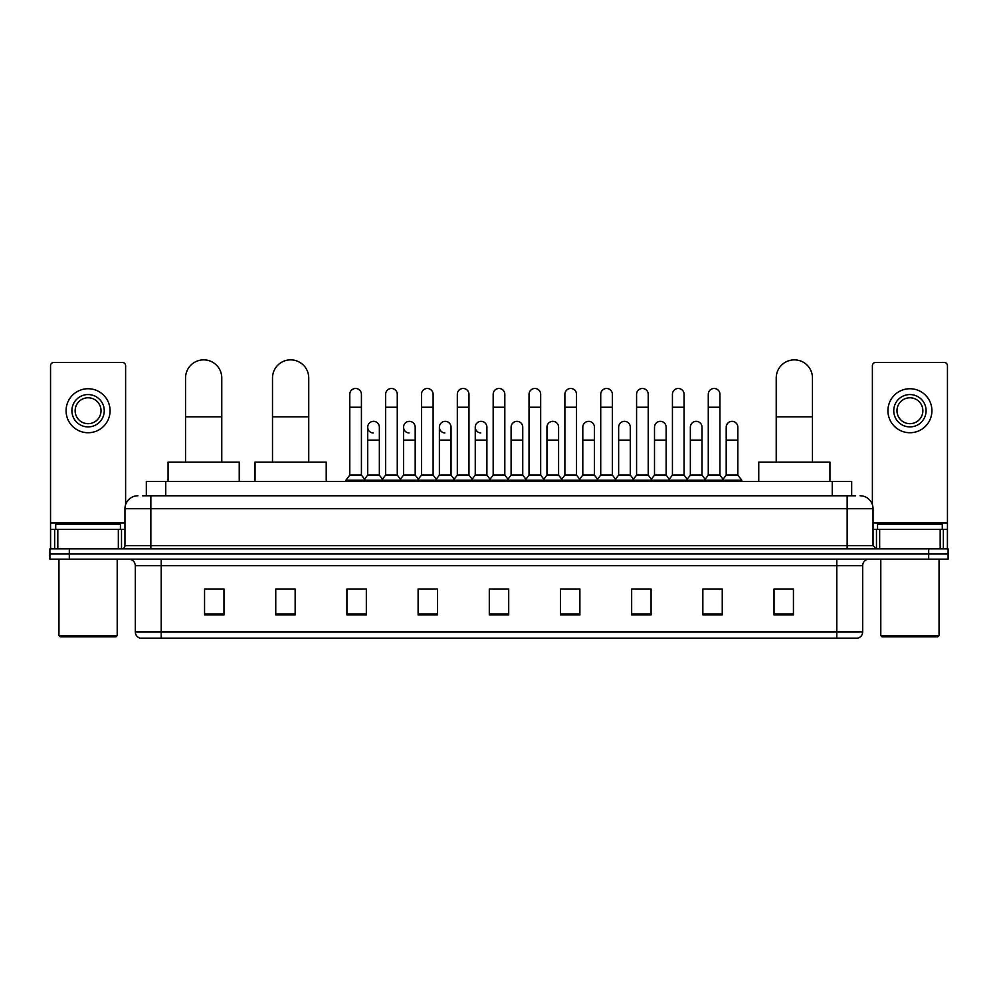 <?xml version="1.0" encoding="UTF-8"?>
<svg xmlns="http://www.w3.org/2000/svg" width="998" height="998" viewBox="0 0 998 998"><rect width="100%" height="100%" fill="white"/><g stroke="black" fill="none" stroke-linecap="round" stroke-linejoin="round"><path stroke-width="1.5" d="M146.332 495.769L146.332 481.523L851.668 481.523L851.668 495.769M142.739 495.769L855.56 495.769M142.44 495.769L150.848 495.769L150.848 508.706L124.962 508.706L124.962 545.594A3.231 3.231 0 0 1 121.731 548.825M137.911 495.769A12.937 12.937 0 0 0 124.962 508.706M860.089 495.769A12.937 12.937 0 0 1 873.038 508.706L873.038 545.594L876.269 548.825M69.311 548.825L49.9 548.825L49.9 554.002L69.311 554.002L49.9 554.002L49.9 559.179L69.311 559.179L69.311 554.002L928.689 554.002L69.311 554.002L69.311 548.825L928.689 548.825L928.689 554.002L948.1 554.002L928.689 554.002L928.689 559.179L69.311 559.179M928.689 559.179L948.1 559.179L948.1 548.825L928.689 548.825M862.684 631.921C862.497 635.015 860.95 637.086 858.018 638.134L836.798 638.134L836.798 631.921L862.684 631.921L862.684 565.654A6.475 6.475 0 0 1 869.146 559.179M836.798 638.134L139.982 638.134A6.475 6.475 0 0 1 135.316 631.921L135.316 565.654C134.942 561.724 132.784 559.566 128.854 559.179M793.435 614.893L793.435 589.02L774.024 589.02L774.024 614.893L793.435 614.893M722.253 614.893L722.253 589.02L702.841 589.02L702.841 614.893L722.253 614.893M651.07 614.893L651.07 589.02L631.659 589.02L631.659 614.893L651.07 614.893M579.888 614.893L579.888 589.02L560.477 589.02L560.477 614.893L579.888 614.893M223.976 614.893L223.976 589.02L204.565 589.02L204.565 614.893L223.976 614.893M295.159 614.893L295.159 589.02L275.747 589.02L275.747 614.893L295.159 614.893M366.341 614.893L366.341 589.02L346.93 589.02L346.93 614.893L366.341 614.893M437.523 614.893L437.523 589.02L418.112 589.02L418.112 614.893L437.523 614.893M508.706 614.893L508.706 589.02L489.294 589.02L489.294 614.893L508.706 614.893M635.926 589.144L648.875 589.144M707.632 589.144L720.568 589.144M420.832 589.144L433.768 589.144M349.125 589.144L362.074 589.144M564.232 589.144L577.168 589.144M492.525 589.144L505.475 589.144M295.159 589.144L275.747 589.144M223.976 589.144L204.565 589.144M793.435 589.144L774.024 589.144M118.338 548.825L118.338 529.414L57.822 529.414L57.822 548.825M125.611 504.664L125.611 365.692A3.231 3.231 0 0 0 122.38 362.461L53.78 362.461A3.231 3.231 0 0 0 50.549 365.692L50.549 529.414L57.822 529.414M118.338 529.414L124.962 529.414M50.549 548.825L50.549 529.414M88.086 394.559A16.18 16.18 0 0 0 71.906 410.727A16.18 16.18 0 0 0 88.086 426.907A16.18 16.18 0 0 0 104.254 410.727A16.18 16.18 0 0 0 88.086 394.559M88.086 397.79A12.937 12.937 0 0 0 75.137 410.727A12.937 12.937 0 0 0 88.086 423.676A12.937 12.937 0 0 0 101.023 410.727A12.937 12.937 0 0 0 88.086 397.79M88.086 432.733A22.006 22.006 0 0 0 110.079 410.727A22.006 22.006 0 0 0 88.086 388.733A22.006 22.006 0 0 0 66.08 410.727A22.006 22.006 0 0 0 88.086 432.733M115.905 636.836L60.254 636.836L58.957 635.539L117.203 635.539L115.905 636.836M58.957 559.179L58.957 635.539M117.203 559.179L117.203 635.539M120.434 529.414L120.434 524.237L55.726 524.237L55.726 529.414M185.541 462.111L185.541 377.993A18.114 18.114 0 0 1 203.654 359.866A18.114 18.114 0 0 1 221.781 377.993A18.114 18.114 0 0 0 203.654 359.866M221.781 462.111L221.781 377.993M239.246 481.523L239.246 462.111L168.063 462.111L168.063 481.523M272.504 462.111L272.504 377.993A18.114 18.114 0 0 1 290.63 359.866A18.114 18.114 0 0 1 308.744 377.993A18.114 18.114 0 0 0 290.63 359.866M308.744 462.111L308.744 377.993M326.221 481.523L326.221 462.111L255.039 462.111L255.039 481.523M776.219 462.111L776.219 377.993A18.114 18.114 0 0 1 794.346 359.866A18.114 18.114 0 0 1 812.459 377.993A18.114 18.114 0 0 0 794.346 359.866M812.459 462.111L812.459 377.993M829.937 481.523L829.937 462.111L758.754 462.111L758.754 481.523M349.774 407.234L361.426 407.234L361.426 475.06L349.774 475.06L349.774 394.297A5.826 5.826 0 0 1 355.962 388.484A5.826 5.826 0 0 1 361.426 394.297A5.826 5.826 0 0 0 355.962 388.484M349.774 475.06L345.894 480.238L345.894 481.523M361.426 475.06L365.305 480.238L345.894 480.238M385.627 475.06L385.627 407.234L397.279 407.234L397.279 475.06L385.627 475.06L381.747 480.238L365.305 480.238L365.305 481.523M385.627 407.234L385.627 394.297A5.826 5.826 0 0 1 391.815 388.484A5.826 5.826 0 0 1 397.279 394.297A5.826 5.826 0 0 0 391.815 388.484M397.279 475.06L401.159 480.238L381.747 480.238L381.747 481.523M421.48 475.06L421.48 407.234L433.12 407.234L433.12 475.06L421.48 475.06L417.588 480.238L401.159 480.238L401.159 481.523M421.48 407.234L421.48 394.297A5.826 5.826 0 0 1 427.668 388.484A5.826 5.826 0 0 1 433.12 394.297A5.826 5.826 0 0 0 427.668 388.484M433.12 475.06L437.012 480.238L417.588 480.238L417.588 481.523M457.321 475.06L457.321 407.234L468.973 407.234L468.973 475.06L457.321 475.06L453.441 480.238L437.012 480.238L437.012 481.523M457.321 407.234L457.321 394.297A5.826 5.826 0 0 1 463.521 388.484A5.826 5.826 0 0 1 468.973 394.297A5.826 5.826 0 0 0 463.521 388.484M468.973 475.06L472.852 480.238L453.441 480.238L453.441 481.523M493.174 475.06L493.174 407.234L504.826 407.234L504.826 475.06L493.174 475.06L489.294 480.238L472.852 480.238L472.852 481.523M493.174 407.234L493.174 394.297A5.826 5.826 0 0 1 499.362 388.484A5.826 5.826 0 0 1 504.826 394.297A5.826 5.826 0 0 0 499.362 388.484M504.826 475.06L508.706 480.238L489.294 480.238L489.294 481.523M529.027 475.06L529.027 407.234L540.679 407.234L540.679 475.06L529.027 475.06L525.148 480.238L508.706 480.238L508.706 481.523M529.027 407.234L529.027 394.297A5.826 5.826 0 0 1 535.215 388.484A5.826 5.826 0 0 1 540.679 394.297A5.826 5.826 0 0 0 535.215 388.484M540.679 475.06L544.559 480.238L525.148 480.238L525.148 481.523M564.88 475.06L564.88 407.234L576.52 407.234L576.52 475.06L564.88 475.06L560.988 480.238L544.559 480.238L544.559 481.523M564.88 407.234L564.88 394.297A5.826 5.826 0 0 1 571.068 388.484A5.826 5.826 0 0 1 576.52 394.297A5.826 5.826 0 0 0 571.068 388.484M576.52 475.06L580.412 480.238L560.988 480.238L560.988 481.523M600.721 475.06L600.721 407.234L612.373 407.234L612.373 475.06L600.721 475.06L596.841 480.238L580.412 480.238L580.412 481.523M600.721 407.234L600.721 394.297A5.826 5.826 0 0 1 606.921 388.484A5.826 5.826 0 0 1 612.373 394.297A5.826 5.826 0 0 0 606.921 388.484M612.373 475.06L616.253 480.238L596.841 480.238L596.841 481.523M636.574 475.06L636.574 407.234L648.226 407.234L648.226 475.06L636.574 475.06L632.695 480.238L616.253 480.238L616.253 481.523M636.574 407.234L636.574 394.297A5.826 5.826 0 0 1 642.762 388.484A5.826 5.826 0 0 1 648.226 394.297A5.826 5.826 0 0 0 642.762 388.484M648.226 475.06L652.106 480.238L632.695 480.238L632.695 481.523M672.427 475.06L672.427 407.234L684.079 407.234L684.079 475.06L672.427 475.06L668.548 480.238L652.106 480.238L652.106 481.523M672.427 407.234L672.427 394.297A5.826 5.826 0 0 1 678.615 388.484A5.826 5.826 0 0 1 684.079 394.297A5.826 5.826 0 0 0 678.615 388.484M684.079 475.06L687.959 480.238L668.548 480.238L668.548 481.523M708.281 475.06L708.281 407.234L719.932 407.234L719.932 475.06L708.281 475.06L704.401 480.238L687.959 480.238L687.959 481.523M708.281 407.234L708.281 394.297A5.826 5.826 0 0 1 714.468 388.484A5.826 5.826 0 0 1 719.932 394.297A5.826 5.826 0 0 0 714.468 388.484M719.932 475.06L723.812 480.238L704.401 480.238L704.401 481.523M737.846 475.06L737.846 440.118L726.207 440.118L726.207 475.06L737.846 475.06L741.739 480.238L723.812 480.238L723.812 481.523M373.152 432.982A5.826 5.826 0 0 1 367.701 427.169A5.826 5.826 0 0 1 373.888 421.356A5.826 5.826 0 0 1 379.352 427.169L379.352 440.118L367.701 440.118L367.701 427.169M379.352 440.118L379.352 475.06L367.701 475.06L367.701 440.118M367.701 475.06L364.557 479.24M379.352 475.06L382.484 479.24M409.005 432.982A5.826 5.826 0 0 1 403.554 427.169A5.826 5.826 0 0 1 409.741 421.356A5.826 5.826 0 0 1 415.193 427.169L415.193 440.118L403.554 440.118L403.554 427.169M415.193 440.118L415.193 475.06L403.554 475.06L403.554 440.118M403.554 475.06L400.41 479.24M415.193 475.06L418.337 479.24M444.859 432.982A5.826 5.826 0 0 1 439.394 427.169A5.826 5.826 0 0 1 445.595 421.356A5.826 5.826 0 0 1 451.046 427.169L451.046 440.118L439.394 440.118L439.394 427.169M451.046 440.118L451.046 475.06L439.394 475.06L439.394 440.118M439.394 475.06L436.263 479.24M451.046 475.06L454.19 479.24M480.712 432.982A5.826 5.826 0 0 1 475.248 427.169A5.826 5.826 0 0 1 481.435 421.356A5.826 5.826 0 0 1 486.899 427.169L486.899 440.118L475.248 440.118L475.248 427.169M486.899 440.118L486.899 475.06L475.248 475.06L475.248 440.118M475.248 475.06L472.116 479.24M486.899 475.06L490.043 479.24M511.101 427.169A5.826 5.826 0 0 1 517.288 421.356A5.826 5.826 0 0 1 522.752 427.169L522.752 440.118L511.101 440.118L511.101 427.169M522.752 440.118L522.752 475.06L511.101 475.06L511.101 440.118M511.101 475.06L507.957 479.24M522.752 475.06L525.884 479.24M546.954 427.169A5.826 5.826 0 0 1 553.141 421.356A5.826 5.826 0 0 1 558.606 427.169L558.606 440.118L546.954 440.118L546.954 427.169M558.606 440.118L558.606 475.06L546.954 475.06L546.954 440.118M546.954 475.06L543.81 479.24M558.606 475.06L561.737 479.24M582.807 427.169A5.826 5.826 0 0 1 588.995 421.356A5.826 5.826 0 0 1 594.446 427.169L594.446 440.118L582.807 440.118L582.807 427.169M594.446 440.118L594.446 475.06L582.807 475.06L582.807 440.118M582.807 475.06L579.663 479.24M594.446 475.06L597.59 479.24M618.648 427.169A5.826 5.826 0 0 1 624.848 421.356A5.826 5.826 0 0 1 630.299 427.169L630.299 440.118L618.648 440.118L618.648 427.169M630.299 440.118L630.299 475.06L618.648 475.06L618.648 440.118M618.648 475.06L615.516 479.24M630.299 475.06L633.443 479.24M654.501 427.169A5.826 5.826 0 0 1 660.688 421.356A5.826 5.826 0 0 1 666.153 427.169L666.153 440.118L654.501 440.118L654.501 427.169M666.153 440.118L666.153 475.06L654.501 475.06L654.501 440.118M654.501 475.06L651.37 479.24M666.153 475.06L669.284 479.24M690.354 427.169A5.826 5.826 0 0 1 696.542 421.356A5.826 5.826 0 0 1 702.006 427.169L702.006 440.118L690.354 440.118L690.354 427.169M702.006 440.118L702.006 475.06L690.354 475.06L690.354 440.118M690.354 475.06L687.21 479.24M702.006 475.06L705.137 479.24M726.207 440.118L726.207 427.169A5.826 5.826 0 0 1 732.395 421.356A5.826 5.826 0 0 1 737.846 427.169L737.846 440.118M726.207 475.06L723.063 479.24M741.739 480.238L741.739 481.523M940.178 548.825L940.178 529.414L879.662 529.414L879.662 548.825M940.178 529.414L947.451 529.414L947.451 365.692A3.231 3.231 0 0 0 944.22 362.461L875.62 362.461A3.231 3.231 0 0 0 872.389 365.692L872.389 504.664M873.038 529.414L879.662 529.414M947.451 529.414L947.451 548.825M909.914 394.559A16.18 16.18 0 0 0 893.746 410.727A16.18 16.18 0 0 0 909.914 426.907A16.18 16.18 0 0 0 926.094 410.727A16.18 16.18 0 0 0 909.914 394.559M909.914 397.79A12.937 12.937 0 0 0 896.977 410.727A12.937 12.937 0 0 0 909.914 423.676A12.937 12.937 0 0 0 922.863 410.727A12.937 12.937 0 0 0 909.914 397.79M909.914 432.733A22.006 22.006 0 0 0 931.92 410.727A22.006 22.006 0 0 0 909.914 388.733A22.006 22.006 0 0 0 887.921 410.727A22.006 22.006 0 0 0 909.914 432.733M937.746 636.836L882.095 636.836L880.797 635.539L939.043 635.539L937.746 636.836M880.797 559.179L880.797 635.539M939.043 559.179L939.043 635.539M942.274 529.414L942.274 524.237L877.566 524.237L877.566 529.414M165.743 495.769L165.743 481.523M832.257 495.769L832.257 481.523M150.848 548.825L150.848 545.594L873.038 545.594M124.962 545.594L150.848 545.594L150.848 508.706L847.152 508.706L847.152 548.825M873.038 508.706L847.152 508.706L847.152 495.769M836.798 559.179L836.798 565.654L135.316 565.654M862.684 565.654L836.798 565.654L836.798 631.921L161.202 631.921L161.202 638.134M135.316 631.921L161.202 631.921L161.202 559.179M508.706 613.995L489.294 613.995M437.523 613.995L418.112 613.995M366.341 613.995L346.93 613.995M295.159 613.995L275.747 613.995M223.976 613.995L204.565 613.995M579.888 613.995L560.477 613.995M651.07 613.995L631.659 613.995M722.253 613.995L702.841 613.995M793.435 613.995L774.024 613.995M124.962 522.94L50.549 522.94M121.519 529.414L121.519 548.825M50.599 529.414L50.599 548.825M54.64 548.825L54.64 529.414M185.541 416.815L221.781 416.815M272.504 416.815L308.744 416.815M776.219 416.815L812.459 416.815M947.451 522.94L873.038 522.94M947.401 548.825L947.401 529.414M943.36 529.414L943.36 548.825M876.481 548.825L876.481 529.414M361.426 407.234L361.426 394.297M397.279 407.234L397.279 394.297M433.12 407.234L433.12 394.297M468.973 407.234L468.973 394.297M504.826 407.234L504.826 394.297M540.679 407.234L540.679 394.297M576.52 407.234L576.52 394.297M612.373 407.234L612.373 394.297M648.226 407.234L648.226 394.297M684.079 407.234L684.079 394.297M719.932 407.234L719.932 394.297"/></g></svg>
